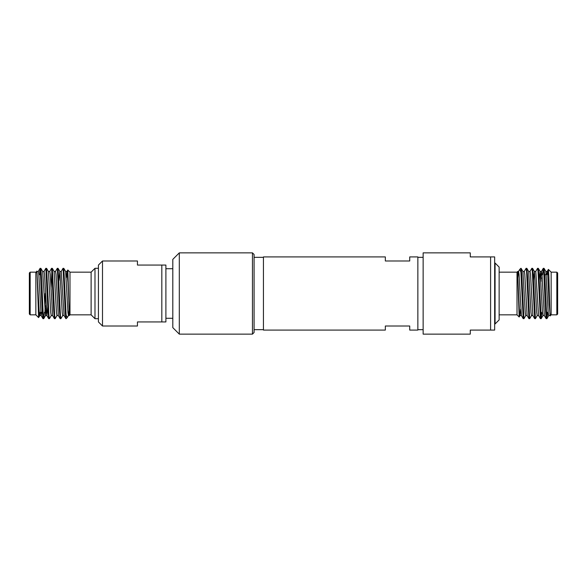 <?xml version="1.0" encoding="UTF-8"?>
<svg xmlns="http://www.w3.org/2000/svg" width="587" height="587" viewBox="0 0 587 587"><rect width="100%" height="100%" fill="white"/><g stroke="black" fill="none" stroke-linecap="round" stroke-linejoin="round"><path stroke-width="0.88" d="M179.306 334.135L172.805 327.634L172.805 259.366L179.306 252.865L179.306 334.135L252.454 334.135L252.454 252.865L179.306 252.865M252.454 334.135L254.083 332.513L254.083 254.487L252.454 252.865M499.133 267.085L499.133 319.915L495.068 323.98L495.068 263.02L499.133 267.085M557.65 272.977L557.65 314.023L556.836 314.837L556.836 272.163L557.65 272.977M98.433 265.053L102.498 260.988L102.498 326.012L98.433 321.947L98.433 265.053M30.164 314.837L29.35 314.023L29.35 272.977L30.164 272.163L30.164 314.837L35.851 314.837L38.595 317.582L37.15 275.244C36.93 270.71 36.746 269.837 36.592 272.632M547.994 274.723L548.405 269.418L548.86 276.675L549.85 311.756C550.07 316.29 550.254 317.163 550.408 314.368M548.405 269.418L551.149 272.163L551.149 314.837L550.224 315.762L549.161 304.536L547.722 274.386L547.245 271.429L545.815 271.429M547.289 312.277L547.289 316.158L547.854 312.277M546.945 318.624L546.13 318.653L545.228 306.098L543.789 271.678L543.261 268.347L542.637 274.723M546.879 318.697L544.773 276.47L544.061 268.347L543.313 268.303M541.816 312.277L541.192 318.653L540.4 318.653L538.059 271.678L537.582 268.303L535.718 271.473M541.141 318.697L539.042 276.47L538.323 268.347L537.582 268.303M537.266 315.527L535.454 318.653L534.662 318.653L532.321 271.678L531.844 268.303L529.988 271.473M535.41 318.697L533.304 276.47L532.592 268.347L531.844 268.303M531.536 315.527L529.723 318.653L528.931 318.653L526.59 271.678L526.113 268.303L524.25 271.473M529.672 318.697L527.574 276.47L526.855 268.347L526.113 268.303M525.798 315.527L523.986 318.653L523.193 318.653L520.874 271.935L521.124 268.347M523.942 318.697L521.689 273.784C521.41 268.927 521.131 267.312 520.874 268.956M517.749 276.103L517.749 271.429L517.015 272.163L517.015 314.837L519.179 317.002L517.749 276.103L519.532 312.614L520.009 315.571L521.439 315.571M517.859 277.746L518.519 271.473L519.693 269.477L520.874 271.935M520.72 309.254L520.06 315.527L519.179 317.002M39.711 270.842L39.711 274.723M41.692 312.277L41.185 315.571L39.755 315.571L39.278 312.614L36.944 271.473L35.851 272.163L30.164 272.163M35.851 314.837L35.851 272.163M39.006 312.277L38.595 317.582M40.055 268.376L40.87 268.347L41.772 280.902L43.211 315.322L43.739 318.653L44.363 312.277M40.121 268.303L42.227 310.53L42.939 318.653L43.687 318.697M43.996 271.473L45.808 268.347L46.6 268.347L48.941 315.322L49.418 318.697L51.282 315.527M45.859 268.303L47.958 310.53L48.677 318.653L49.418 318.697M49.734 271.473L51.546 268.347L52.338 268.347L54.679 315.322L55.156 318.697L57.012 315.527M51.59 268.303L53.696 310.53L54.408 318.653L55.156 318.697M55.464 271.473L57.277 268.347L58.069 268.347L60.41 315.322L60.887 318.697L62.75 315.527M57.328 268.303L59.426 310.53L60.145 318.653L60.887 318.697M61.202 271.473L63.014 268.347L63.807 268.347L66.126 315.065L65.876 318.653M63.058 268.303L65.311 313.216C65.59 318.073 65.869 319.688 66.126 318.044M40.143 274.723L40.474 270.167M51.025 288.958L51.942 270.159M66.28 277.746L66.94 271.473L67.821 269.998L69.251 315.571L69.985 314.837L69.985 272.163L67.821 269.998M69.141 309.254L68.481 315.527L67.307 317.523L66.126 315.065M46.013 305.548L46.013 308.945L45.199 308.945M45.199 293.5L44.979 312.277M69.985 272.163L91.117 272.163L91.117 314.837L69.985 314.837M91.117 314.837L94.984 318.697L94.984 268.303L91.117 272.163M161.829 321.947L161.829 265.053L165.894 265.053L165.894 321.947L137.446 321.947L137.446 326.012L102.498 326.012M161.829 265.053L137.446 265.053L137.446 260.988L102.498 260.988M38.632 317.567L39.813 315.527L40.261 312.277M40.87 268.347L42.675 271.473L45.485 315.571L46.923 315.571L47.789 306.531M43.739 318.653L45.544 315.527L46.204 309.254M46.6 268.347L48.413 271.473L50.746 312.614L51.223 315.571L52.654 315.571M52.338 268.347L54.151 271.473L56.477 312.614L56.961 315.571L58.392 315.571M58.964 280.461L59.823 271.429L61.261 271.429L64.071 315.527L65.876 318.646M58.069 268.347L59.881 271.473L62.215 312.614L62.692 315.571L64.122 315.571M63.807 268.347L65.619 271.473L67.953 312.614L68.43 315.571L69.251 315.571M36.886 271.429L38.324 271.429L38.801 274.386L41.134 315.527L42.939 318.653M42.624 271.429L44.054 271.429L44.531 274.386L46.865 315.527L48.677 318.653M48.354 271.429L49.792 271.429L50.269 274.386L52.603 315.527L54.408 318.653M54.092 271.429L55.523 271.429L56 274.386L58.333 315.527L60.145 318.653M66.94 271.473L67.953 282.464L69.251 310.897M494.658 256.923L494.658 330.077L490.6 330.077L490.6 256.923L494.658 256.923M490.6 256.923L470.275 256.923L470.275 252.865L423.139 252.865L423.139 334.135L470.275 334.135L470.275 330.077L490.6 330.077M541.801 278.055L540.987 278.055L540.987 281.452M385.343 326.012L409.726 326.012L409.726 330.077L417.856 330.077L417.856 256.923L409.726 256.923L409.726 260.988L385.343 260.988L385.343 256.923L263.431 256.923L263.431 330.077L385.343 330.077L385.343 326.012M548.368 269.433L547.187 271.473L546.739 274.723M546.13 318.653L544.325 315.527L541.992 274.386L541.456 271.473L540.796 277.746M540.4 318.653L538.587 315.527L535.777 271.429L534.346 271.429L533.48 280.469M534.662 318.653L532.849 315.527L530.523 274.386L530.039 271.429L528.608 271.429M528.931 318.653L527.119 315.527L524.785 274.386L524.308 271.429L522.878 271.429M523.193 318.653L521.381 315.527L519.047 274.386L518.57 271.429L517.749 271.429M550.114 315.571L548.676 315.571L548.199 312.614L545.866 271.473L544.061 268.347M544.376 315.571L542.946 315.571L542.469 312.614L540.135 271.473L538.323 268.347M541.515 271.429L540.077 271.429L539.211 280.469M538.646 315.571L537.208 315.571L536.731 312.614L534.397 271.473L532.592 268.347M532.908 315.571L531.477 315.571L531 312.614L528.667 271.473L526.855 268.347M527.177 315.571L525.739 315.571L525.262 312.614L522.929 271.473L521.124 268.354M519.693 269.477L520.874 268.303M172.805 318.286L165.894 318.286M172.805 268.714L165.894 268.714M67.307 317.523L66.126 318.697M42.315 312.277L40.679 312.277M98.433 318.697L94.984 318.697M98.433 268.303L94.984 268.303M65.561 271.429L66.991 271.429M38.265 271.473L40.07 268.347M544.685 274.723L546.321 274.723M551.149 272.163L556.836 272.163M551.149 314.837L556.836 314.837M499.133 272.163L517.015 272.163M499.133 314.837L517.015 314.837M494.658 263.02L495.068 263.02M494.658 323.98L495.068 323.98M417.856 329.667L423.139 329.667M417.856 257.333L423.139 257.333M254.083 329.667L263.431 329.667M254.083 257.333L263.431 257.333M543.261 268.347L541.456 271.473M548.735 315.527L546.93 318.653M543.004 315.527L541.192 318.653"/></g></svg>
